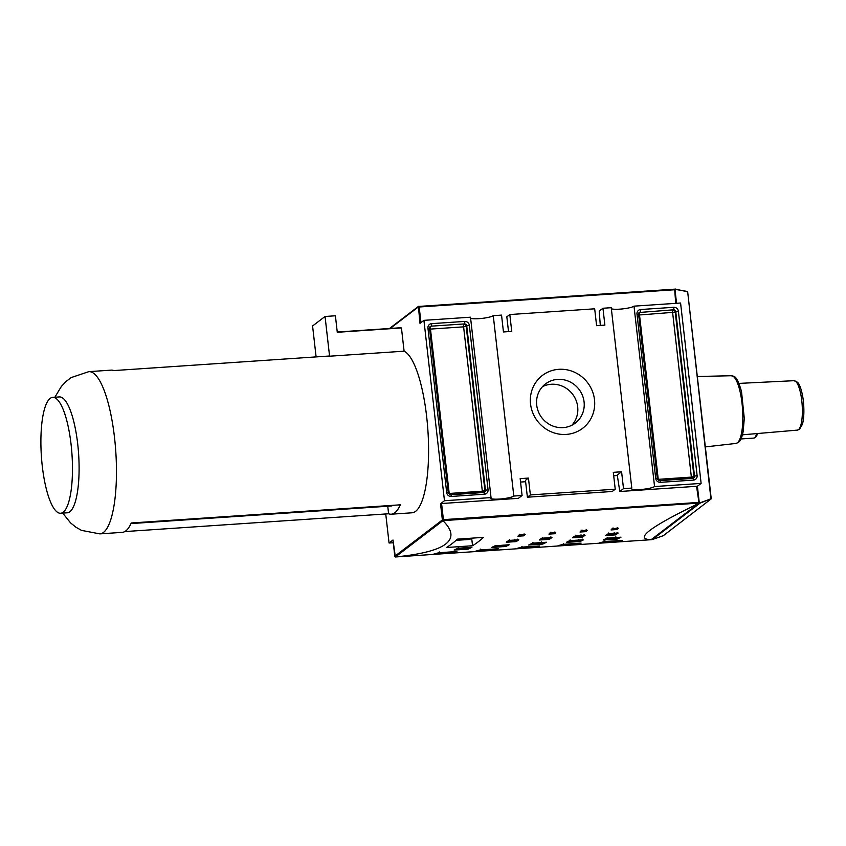 <?xml version="1.0" encoding="UTF-8"?>
<svg xmlns="http://www.w3.org/2000/svg" width="846" height="846" viewBox="0 0 846 846"><rect width="100%" height="100%" fill="white"/><g stroke="black" fill="none" stroke-linecap="round" stroke-linejoin="round"><path stroke-width="1.27" d="M518.936 497.903L522.088 495.492L520.163 478.635L528.443 478.075L530.368 494.931L527.386 497.205L612.25 491.484L615.232 489.2L530.368 494.931M549.699 537.696A644.366 170.025 86.1 0 1 548.663 538.405L548.62 537.982A0.857 0.825 55.9 0 0 548.568 537.77M581.022 534.809L582.482 537.104A645.223 170.258 -93.9 0 0 585.051 535.296L575.217 535.973M585.051 530.495L585.792 531.637A645.223 170.258 -93.9 0 0 587.272 530.326L581.593 530.728M522.965 534.683L523.706 535.835A645.223 170.258 -93.9 0 0 525.176 534.513L519.507 534.915M554.003 532.589L554.743 533.731A645.223 170.258 -93.9 0 0 555.801 532.8L550.429 532.811L550.936 532.113L550.429 532.811A645.223 170.258 86.1 0 1 548.948 534.122L549.889 533.043M613.699 475.759L617.337 475.515L619.78 491.494L696.565 486.302L699.029 503.084L651.092 539.706L395.357 556.975L442.955 520.65L699.029 503.084L697.189 486.408L701.123 483.404L680.575 303.016L634.003 306.157L654.561 486.545L701.123 483.404M443.018 520.776C462.254 539.811 446.455 551.867 395.611 556.943M651.039 539.695C633.918 539.209 649.717 527.153 698.447 503.529M483.521 537.369A645.223 170.258 86.1 0 1 472.544 545.744L446.466 547.51A645.223 170.258 -93.9 0 0 457.443 539.135L483.521 537.369M583.275 539.949L569.633 540.668L570.162 539.875L569.633 540.668A645.223 170.258 86.1 0 1 566.355 542.318L579.996 541.567A645.223 170.258 -93.9 0 0 583.275 539.949A0.857 0.825 -118.1 0 1 582.757 539.811M509.197 544.75L494.688 545.934A645.223 170.258 86.1 0 1 491.399 547.552L505.919 546.4A645.223 170.258 -93.9 0 0 509.197 544.75L508.943 544.761M541.229 538.913L548.663 538.405L549.361 539.346A645.223 170.258 -93.9 0 0 551.941 537.527L542 538.204L542.519 537.453L542 538.204A645.223 170.258 86.1 0 1 539.431 540.012L540.383 538.965M550.799 536.893L551.941 537.527L542.106 538.204M586.13 529.733L587.272 530.326L581.477 530.717L581.985 530.008L581.477 530.717A645.223 170.258 86.1 0 1 579.996 532.028L580.938 530.95M583.92 534.661L585.051 535.296L575.121 535.962L575.64 535.222L575.121 535.962A645.223 170.258 86.1 0 1 572.552 537.781L573.503 536.734M524.034 533.921L525.176 534.513L519.381 534.905L519.888 534.207L519.381 534.905A645.223 170.258 86.1 0 1 517.911 536.227L518.841 535.148M514.791 539.283L516.25 541.577A645.223 170.258 -93.9 0 0 518.82 539.769L508.89 540.435L509.408 539.695L508.89 540.435A645.223 170.258 86.1 0 1 506.31 542.254L507.262 541.207M517.689 539.135L518.82 539.769L508.985 540.446M616.1 528.39L616.84 529.543A645.223 170.258 -93.9 0 0 618.31 528.221L612.515 528.613L613.033 527.915L612.515 528.613A645.223 170.258 86.1 0 1 611.045 529.934L611.986 528.856M617.178 527.64L618.31 528.221L612.641 528.623M614.143 532.578L615.602 534.873A645.223 170.258 -93.9 0 0 618.172 533.054L608.242 533.731L608.76 532.98L608.242 533.731A645.223 170.258 86.1 0 1 605.662 535.539L606.614 534.492M617.041 532.43L618.172 533.054L608.337 533.731M608.115 533.963L614.852 533.519A643.933 169.919 -93.9 0 0 615.211 533.266M541.324 541.863L542.73 544.084A645.223 170.258 -93.9 0 0 546.453 542.233L546.199 542.254M504.946 545.046A0.857 0.825 -114.8 0 1 504.967 545.173L493.853 546.442M491.399 547.552L495.005 545.839A0.857 0.825 -118.1 0 1 494.688 545.934M546.453 542.233L532.377 543.185L532.906 542.392L532.377 543.185A645.223 170.258 86.1 0 1 528.665 545.036L532.62 543.132M578.579 539.346L579.996 541.567M569.326 540.922L579.267 540.245A643.933 169.919 -93.9 0 0 579.827 539.981M466.802 546.897L468.219 549.117A645.223 170.258 -93.9 0 0 471.941 547.267L457.866 548.219A645.223 170.258 86.1 0 1 454.143 550.069L458.109 548.166M457.866 548.219L458.395 547.425L457.866 548.219M615.835 536.829L617.252 539.05A645.223 170.258 -93.9 0 0 620.964 537.199L606.889 538.151L607.417 537.358L606.889 538.151A645.223 170.258 86.1 0 1 603.177 540.002L607.132 538.109M457.549 548.462L467.489 547.796A643.933 169.919 -93.9 0 0 468.06 547.531M606.582 538.405L616.523 537.728A643.933 169.919 -93.9 0 0 617.083 537.474M492.742 549.107L493.419 550.059A645.223 170.258 -93.9 0 0 498.326 548.726L480.116 549.953L480.644 549.117L480.116 549.953A645.223 170.258 86.1 0 1 475.209 551.285L475.494 551.222M451.341 551.899L452.028 552.85A645.223 170.258 -93.9 0 0 456.935 551.518L438.714 552.745A645.223 170.258 86.1 0 1 433.808 554.077L434.104 554.014M438.714 552.745L439.254 551.909L438.714 552.745M575.534 543.513L576.211 544.464A645.223 170.258 -93.9 0 0 581.117 543.132L562.907 544.359L563.436 543.523L562.907 544.359A645.223 170.258 86.1 0 1 558 545.691L558.286 545.628M534.133 546.305L534.82 547.256A645.223 170.258 -93.9 0 0 539.727 545.924L521.506 547.161L522.045 546.315L521.506 547.161A645.223 170.258 86.1 0 1 516.599 548.494L516.895 548.43M616.924 540.721L617.612 541.673A645.223 170.258 -93.9 0 0 622.519 540.34L604.298 541.567L604.837 540.731L604.298 541.567A645.223 170.258 86.1 0 1 599.391 542.899L599.687 542.836M471.772 538.976L472.544 545.744M696.565 486.302L697.189 486.408M420.959 322.612L419.182 307.003L418.41 306.464L419.976 323.352L423.92 320.348L444.467 500.737L440.523 503.74L442.373 519.952L442.786 520.385L443.41 519.656L441.57 503.529L518.355 498.336M440.523 503.74L441.57 503.529M395.357 556.975L392.999 540.012L389.054 543.016L385.744 513.956M525.62 481.712L520.554 482.051M654.561 486.545A11.833 1.967 -6.5 0 1 641.807 489.432A11.833 1.967 -6.5 0 1 631.423 488.65A11.833 1.967 -6.5 0 1 631.793 488.089L611.235 307.701L602.955 308.251L604.879 325.118L596.599 325.678L594.675 308.811L509.821 314.543L506.828 316.827L508.52 331.621M615.232 489.2L613.308 472.343L621.588 471.782L623.513 488.639L631.793 488.089M623.513 488.639L619.78 491.494M651.367 539.695L700.044 503.137L652.287 539.568L651.335 539.515M700.044 503.137L710.926 498.812L699.304 503.116M699.293 502.894L697.4 486.249M676.546 303.291L674.96 289.321L687.312 291.447L674.96 289.321M676.324 303.302L674.653 289.163L675.721 303.344M393.274 542.73L389.054 543.016M444.467 500.737L491.04 497.585L470.492 317.197L423.92 320.348M470.609 318.244A11.833 1.967 173.5 0 0 482.093 318.382A11.833 1.967 173.5 0 0 493.26 315.664L513.808 496.052A11.833 1.967 -6.5 0 1 501.054 498.929A11.833 1.967 -6.5 0 1 490.669 498.157A11.833 1.967 -6.5 0 1 491.04 497.585M611.351 308.737A11.833 1.967 173.5 0 0 622.846 308.875A11.833 1.967 173.5 0 0 634.003 306.157M493.26 315.664L501.541 315.103L503.455 331.96L511.735 331.399L509.821 314.543M337.247 332.023L399.471 327.825A104.1 27.463 86.1 0 1 401.448 327.952L404.092 351.185A81.301 21.457 86.1 0 1 428.224 435.997A81.301 21.457 86.1 0 1 411.96 512.792L391.264 514.199A81.301 21.457 86.1 0 1 388.61 513.765L124.764 531.584M472.956 538.088L469.287 539.452L456.089 540.34M542.487 386.664A24.619 23.392 -127.3 0 1 577.681 406.778A24.619 23.392 -127.3 0 1 571.907 425.221M584.078 401.903A24.619 23.392 -127.3 0 1 575.322 423.074A24.619 23.392 -127.3 0 1 541.8 417.691A24.619 23.392 -127.3 0 1 545.458 383.936A24.619 23.392 -127.3 0 1 569.443 381.62A24.619 23.392 -127.3 0 1 584.078 401.903M594.495 399.714A33.216 31.566 52.7 0 0 543.322 374.767A33.216 31.566 52.7 0 0 549.752 431.143A33.216 31.566 52.7 0 0 594.495 399.714M621.588 471.782L616.639 475.558M527.386 497.205L525.461 480.348L528.443 478.075M513.808 496.052L522.088 495.492M600.3 325.424L599.222 311.106L602.955 308.251M52.78 397.366L59.4 396.922A58.067 15.323 86.1 0 1 78.604 453.826A58.067 15.323 86.1 0 1 67.225 512.792L60.605 513.247A58.067 15.323 86.1 0 1 42.3 466.283A58.067 15.323 86.1 0 1 52.78 397.366A58.067 15.323 86.1 0 1 71.973 454.27A58.067 15.323 86.1 0 1 60.605 513.247M54.874 397.229L61.335 386.485L66.073 381.472L71.191 377.57L88.83 371.648A81.301 21.457 86.1 0 1 88.883 371.648A81.301 21.457 86.1 0 1 115.765 451.32A81.301 21.457 86.1 0 1 99.839 533.879L122.194 532.367A81.301 21.457 -93.9 0 0 131.257 522.987L400.327 504.819A81.301 21.457 86.1 0 1 391.264 514.199M387.754 506.236L388.61 513.765M404.092 351.185L329.58 356.208A81.301 21.457 -93.9 0 0 329.147 356.029L113.893 370.569A81.301 21.457 -93.9 0 0 111.238 370.136L88.883 371.648M393.073 505.305A73.126 19.299 86.1 0 1 390.715 506.035L130.993 523.579M329.58 356.208L325.054 316.478L312.576 325.985L316.108 356.917M325.054 316.478L335.397 315.78L337.279 332.288L401.448 327.952M418.41 306.464L674.653 289.163M575.005 536.205L581.731 535.751A643.933 169.919 -93.9 0 0 582.09 535.507M582.82 535.455A644.366 170.025 86.1 0 1 581.773 536.174L574.349 536.671M585.305 530.474A644.366 170.025 86.1 0 1 585.072 530.675L581.509 530.907M523.209 534.661A644.366 170.025 86.1 0 1 522.987 534.862L519.412 535.106M555.801 532.8A0.857 0.814 -132.1 0 1 555.103 532.515M554.257 532.568A644.366 170.025 86.1 0 1 554.035 532.769L550.46 533.012M548.948 534.122L554.743 533.731M539.431 540.012L549.361 539.346M572.552 537.781L582.482 537.104M506.31 542.254L516.25 541.577M605.662 535.539L615.602 534.873M528.665 545.036L542.73 544.084M454.143 550.069L468.219 549.117M475.209 551.285L493.419 550.059M558 545.691L576.211 544.464M599.391 542.899L617.612 541.673M516.599 548.494L534.82 547.256M433.808 554.077L452.028 552.85M603.177 540.002L617.252 539.05M611.045 529.934L616.84 529.543M517.911 536.227L523.706 535.835M579.996 532.028L585.792 531.637M516.578 539.928A644.366 170.025 86.1 0 1 515.542 540.647L508.108 541.144M508.763 540.679L515.5 540.224A643.933 169.919 -93.9 0 0 515.859 539.981M616.343 528.38A644.366 170.025 86.1 0 1 616.121 528.57L612.557 528.813M615.93 533.223A644.366 170.025 86.1 0 1 614.894 533.942L607.46 534.439M532.06 543.428L542.011 542.762A643.933 169.919 -93.9 0 0 542.572 542.498M543.64 542.434A644.366 170.025 86.1 0 1 542.043 543.185L531.108 543.925M506.384 544.94A644.366 170.025 86.1 0 1 505.009 545.607L504.967 545.173A643.933 169.919 -93.9 0 0 505.316 545.014M495.047 545.818A0.857 0.825 -118.1 0 1 495.005 545.839L509.07 544.761M503.825 546.717L503.962 545.755L505.009 545.607A0.857 0.825 65.2 0 0 505.919 546.4M503.909 545.11L494.804 545.945M566.355 542.318A0.857 0.825 65.2 0 0 566.64 542.244L569.876 540.626M567.729 541.726L567.571 542.413M582.006 539.833L582.968 539.833L582.386 539.124M580.895 539.917A644.366 170.025 86.1 0 1 579.298 540.668L568.364 541.408M469.128 547.457A644.366 170.025 86.1 0 1 467.531 548.219L456.597 548.959M618.151 537.4A644.366 170.025 86.1 0 1 616.565 538.162L605.62 538.891M493.398 549.054A644.366 170.025 86.1 0 1 492.753 549.202L479.798 550.08M452.007 551.856A644.366 170.025 86.1 0 1 451.352 552.004L438.408 552.872M576.189 543.47A644.366 170.025 86.1 0 1 575.544 543.618L562.59 544.486M534.799 546.262A644.366 170.025 86.1 0 1 534.143 546.41L521.199 547.288M617.591 540.668A644.366 170.025 86.1 0 1 616.935 540.816L603.991 541.694M698.405 502.439L443.41 519.656M442.373 519.952L394.839 556.224M663.222 535.719L652.287 539.568L663.338 535.666L711.243 498.844L687.661 291.817L710.926 498.812L687.661 291.817L675.214 289.036M663.412 535.581L711.243 498.844M756.641 433.607A19.352 5.108 86.1 0 1 754.59 437.742A19.352 5.108 86.1 0 1 753.733 438.091L740.969 438.947M735.999 443.431L738.368 442.447C740.451 441.03 742.058 437.35 743.169 431.428L744.29 418.442L741.519 391.592C736.221 372.885 733.218 376.956 731.42 375.74A33.925 8.957 86.1 0 1 742.323 406.27A33.925 8.957 86.1 0 1 737.395 442.839A33.925 8.957 86.1 0 1 735.999 443.431L705.331 446.91M797.344 430.117L799.438 429.282L802.209 424.692C803.467 421.498 804.779 411.886 803.055 398.572C801.046 386.252 798.413 382.995 797.45 382.223L794.003 380.689A24.767 6.535 86.1 0 1 801.997 402.886A24.767 6.535 86.1 0 1 798.413 429.673A24.767 6.535 86.1 0 1 797.344 430.117L742.418 434.823M693.456 480.094A4.304 4.093 52.7 0 0 697.115 475.6L678.386 311.233A4.304 4.093 52.7 0 0 673.765 307.299L640.644 309.53A4.304 4.093 52.7 0 0 636.985 314.025L655.713 478.402A4.304 4.093 52.7 0 0 660.335 482.336L693.456 480.094A2.147 0.571 86.1 0 0 692.768 478.36A2.147 0.571 86.1 0 0 692.673 478.402L659.753 480.623M482.632 492.552A2.147 0.571 86.1 0 1 482.326 491.219L449.205 493.461L430.477 329.083L463.597 326.852L482.326 491.219L484.927 490.669L466.199 326.302L466.728 325.89L485.456 490.268L484.927 490.669A2.147 2.041 52.7 0 1 484.42 492.287M673.765 307.299A2.147 0.571 -93.9 0 1 673.469 309.816L639.819 312.449L673.469 309.816A2.147 2.041 -127.3 0 1 675.774 311.783L694.503 476.15L693.974 476.552L675.245 312.185L678.386 311.233M675.245 312.185A2.147 2.041 52.7 0 0 672.94 310.218A2.147 0.571 86.1 0 0 672.644 312.734L691.372 477.102L658.251 479.344L639.523 314.966L675.245 312.185M697.115 475.6L694.503 476.15A2.147 2.041 -127.3 0 1 692.863 478.381M693.466 478.17A2.147 2.041 52.7 0 0 693.974 476.552L691.372 477.102A2.147 0.571 86.1 0 0 691.679 478.434M660.335 482.336A2.147 0.571 -93.9 0 0 659.658 480.591A2.147 0.571 -93.9 0 0 659.563 480.634M655.713 478.402L657.247 478.667M636.985 314.025L638.519 314.289M638.508 314.109A2.147 2.041 -127.3 0 1 640.348 312.047A2.147 0.571 86.1 0 0 640.644 309.53M638.677 314.987L639.523 314.966A2.147 0.571 -93.9 0 1 639.819 312.449A2.147 2.041 52.7 0 0 639.047 312.671M657.564 479.365L658.251 479.344A2.147 0.571 -93.9 0 0 658.431 480.285M429.461 328.227A2.147 2.041 -127.3 0 1 431.301 326.165L464.422 323.923L431.301 326.165A2.147 0.571 -93.9 0 0 431.597 323.648A4.304 4.093 52.7 0 0 427.939 328.142L446.667 492.52L448.2 492.784M429.631 329.105L430.477 329.083A2.147 0.571 -93.9 0 1 430.773 326.567A2.147 2.041 52.7 0 0 430.001 326.778M464.708 321.417A2.147 0.571 -93.9 0 1 464.422 323.923A2.147 2.041 -127.3 0 1 466.728 325.89L469.329 325.35A4.304 4.093 52.7 0 0 464.708 321.417L431.597 323.648M466.199 326.302A2.147 2.041 52.7 0 0 463.883 324.335A2.147 0.571 86.1 0 0 463.597 326.852L466.199 326.302M446.667 492.52A4.304 4.093 52.7 0 0 451.288 496.454L484.398 494.212A4.304 4.093 52.7 0 0 488.057 489.718L485.456 490.268A2.147 2.041 -127.3 0 1 483.806 492.488M488.057 489.718L469.329 325.35M484.398 494.212A2.147 0.571 -93.9 0 0 483.722 492.478A2.147 0.571 -93.9 0 0 483.626 492.509L450.707 494.741M451.288 496.454A2.147 0.571 -93.9 0 0 450.601 494.709A2.147 0.571 -93.9 0 0 450.506 494.751M429.472 328.407L427.939 328.142M448.517 493.482L449.205 493.461A2.147 0.571 -93.9 0 0 449.385 494.402M390.207 328.449L418.125 307.14M99.839 533.879A81.301 21.457 86.1 0 1 99.786 533.879L81.512 530.379L75.907 527.206L70.546 522.87L62.699 513.099M419.182 307.003L674.177 289.787M554.891 531.975L555.336 532.568L550.545 532.821M550.778 532.726L549.54 533.826M542.307 538.13L539.928 539.811M581.826 530.632L580.589 531.732M575.428 535.888L573.038 537.58M519.73 534.82L518.492 535.92M509.197 540.361L506.807 542.053M612.874 528.528L611.637 529.638M608.538 533.657L606.159 535.338M532.451 543.185L546.326 542.244M569.707 540.668L582.027 539.833M457.94 548.219L471.814 547.277M606.963 538.151L620.837 537.221M480.253 549.932L475.346 551.264M480.158 549.953L498.262 548.726M433.956 554.056L438.863 552.724M438.757 552.745L456.861 551.529M563.045 544.338L558.138 545.67M562.95 544.359L581.054 543.143M521.654 547.14L516.747 548.472M521.548 547.161L539.653 545.934M604.446 541.546L599.539 542.878M604.34 541.567L622.445 540.34M697.21 486.365L699.082 502.788M698.785 503.317L651.134 539.674M392.967 540.055L394.839 556.478M757.974 433.49L755.658 437.34L753.733 438.091M731.42 375.74L697.305 376.491M794.003 380.689L738.949 383.407M693.741 478.001L659.658 480.591L657.321 478.561L638.593 314.194L639.29 312.449M484.695 492.118L450.601 494.709L448.264 492.679L429.535 328.311L430.233 326.556M418.495 306.358L389.477 328.502M676.356 303.302L674.791 289.565"/></g></svg>

